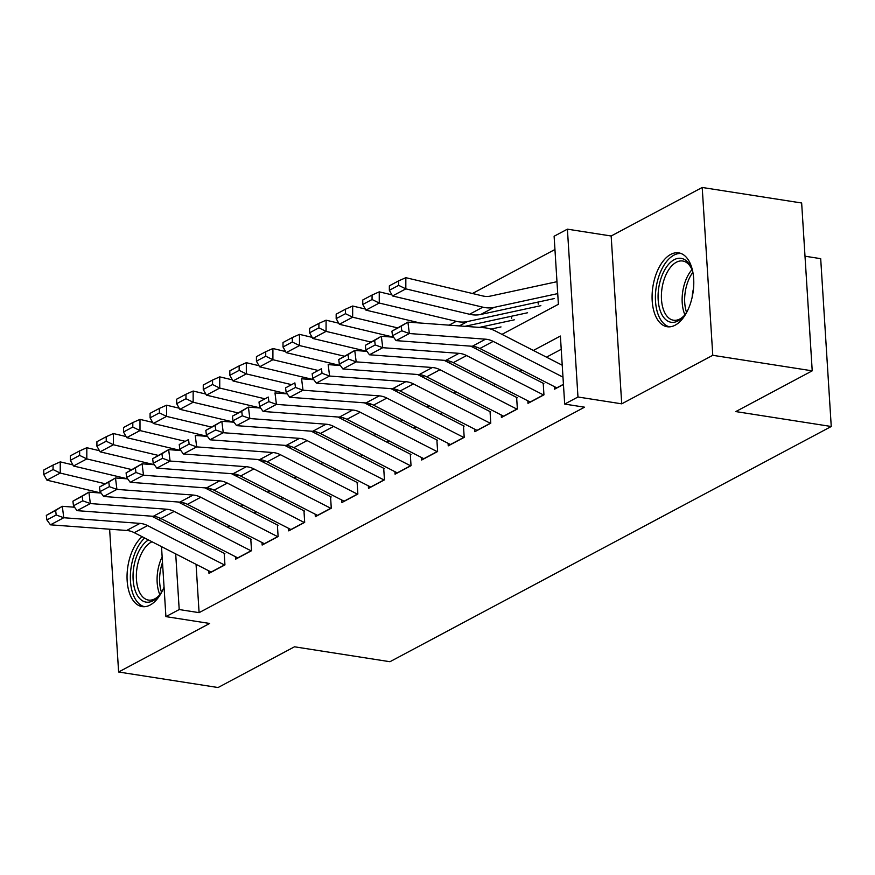 <?xml version="1.0" encoding="UTF-8"?>
<svg xmlns="http://www.w3.org/2000/svg" width="875" height="875" viewBox="0 0 875 875"><rect width="100%" height="100%" fill="white"/><g stroke="black" fill="none" stroke-linecap="round" stroke-linejoin="round"><path stroke-width="1.31" d="M670.709 254.417A37.384 20.278 -81.1 0 0 652.159 293.836A37.384 20.278 -81.1 0 0 667.166 326.736A37.384 20.278 -81.1 0 0 675.161 325.183A37.384 20.278 -81.1 0 0 693.711 285.764A37.384 20.278 -81.1 0 0 678.705 252.864A37.384 20.278 -81.1 0 0 670.709 254.417M142.133 536.703A37.384 20.278 -81.1 0 0 127.039 576.866A37.384 20.278 -81.1 0 0 142.122 606.594A37.384 20.278 -81.1 0 0 150.117 605.041A37.384 20.278 -81.1 0 0 164.052 587.059M501.966 334.37L558.392 304.281L554.116 236.239L567.405 229.163L577.97 396.998L564.681 404.075L560.394 336.044L533.367 350.448M611.166 235.998L621.72 403.834L712.775 355.305L812.219 370.836L801.653 203L702.209 187.469L611.166 235.998L567.405 229.163M805 256.211L820.695 258.661L831.25 426.497L389.955 661.719L294.481 646.8L218.061 687.531L118.617 672L209.661 623.459L165.911 616.623L161.503 546.623M554.947 249.506L472.423 293.497M712.775 355.305L702.209 187.469M109.627 529.211L118.617 672M554.422 386.652L554.586 389.178L563.445 384.453M527.844 400.816L527.997 403.353L543.944 394.844L543.233 383.512M501.255 414.991L501.419 417.517L517.366 409.019L516.655 397.677M474.666 429.155L474.83 431.692L490.777 423.183L490.066 411.852M448.088 443.33L448.241 445.856L464.198 437.358L463.477 426.016M421.498 457.494L421.662 460.031L437.609 451.522L436.898 440.191M394.92 471.669L395.073 474.195L411.031 465.697L410.309 454.355M368.331 485.833L368.495 488.37L384.442 479.861L383.731 468.53M341.753 500.008L341.906 502.534L357.853 494.036L357.142 482.694M315.164 514.172L315.328 516.709L331.275 508.211L330.564 496.869M288.575 528.347L288.739 530.873L304.686 522.375L303.975 511.033M261.997 542.511L262.15 545.048L278.108 536.55L277.397 525.208M235.408 556.686L235.572 559.212L251.519 550.714L250.808 539.372M511.656 318.292L511.525 316.225M538.245 304.128L538.114 302.061M196.055 564.309L199.095 612.653L584.566 407.192L564.681 404.075M561.225 349.3L546.481 357.164M522.156 370.125L519.903 371.328M495.578 384.3L493.314 385.503M468.989 398.464L466.736 399.667M442.411 412.639L440.147 413.842M415.822 426.803L413.569 428.006M389.233 440.978L386.98 442.181M362.655 455.142L360.391 456.345M336.066 469.317L333.812 470.52M309.487 483.481L307.223 484.684M282.898 497.656L280.645 498.859M256.32 511.82L254.056 513.034M229.731 525.995L227.478 527.198M203.142 540.17L200.889 541.373M208.83 570.85L208.983 573.388L224.941 564.889L224.219 553.547M621.72 403.834L577.97 396.998M199.095 612.653L179.2 609.547L165.911 616.623M812.219 370.836L735.788 411.578L831.25 426.497M182.952 504.405L185.041 503.289M209.541 490.23L211.63 489.114M236.119 476.066L238.219 474.95M262.708 461.891L264.797 460.775M289.286 447.727L291.386 446.611M315.875 433.552L317.964 432.436M342.464 419.387L344.553 418.272M369.042 405.213L371.131 404.097M395.631 391.048L397.72 389.933M422.209 376.873L424.309 375.758M448.798 362.709L450.887 361.594M475.377 348.534L477.477 347.419M159.852 520.362L159.698 517.956M175.7 553.897L179.2 609.547M509.042 363.409L506.778 364.613M482.453 377.584L480.2 378.787M455.875 391.748L453.611 392.952M429.286 405.923L427.033 407.127M402.708 420.087L400.444 421.291M376.119 434.263L373.866 435.466M349.541 448.427L347.277 449.63M322.952 462.602L320.698 463.805M296.362 476.766L294.109 477.969M269.784 490.941L267.52 492.144M243.195 505.105L240.942 506.308M216.617 519.28L214.353 520.483M190.028 533.444L187.775 534.647M211.334 572.141A16.778 13.048 -118.1 0 1 211.17 572.053L134.28 532.689A23.964 18.637 61.9 0 0 126.678 530.469L50.455 524.825L63.755 517.738L56.197 514.992L55.628 510.42L46.32 515.386L46.889 519.947L56.197 514.992M151.714 516.184L224.864 553.645M46.32 515.386L62.322 506.308L74.528 507.216M55.628 510.42L62.322 506.308L63.755 517.738L139.967 523.392A23.964 18.637 61.9 0 1 147.569 525.602L224.459 564.966A16.778 13.048 -118.1 0 0 224.623 565.053M46.889 519.947L50.455 524.825M72.898 464.888L60.233 461.88L60.233 473.08L104.803 483.667M53.058 469.558L53.058 465.073L43.75 470.039L43.75 474.512L53.058 469.558L60.233 473.08L46.944 480.167L101.106 493.03M46.944 480.167L43.75 474.512M53.058 465.073L60.233 461.88M162.488 590.581A32.353 17.555 98.9 0 1 158.463 596.302A32.353 17.555 98.9 0 1 153.005 600.775A32.353 17.555 98.9 0 1 133.175 580.322A32.353 17.555 98.9 0 1 148.444 539.941M151.998 541.756A29.958 16.253 -81.1 0 0 151.277 542.117A29.958 16.253 -81.1 0 0 136.412 573.694A29.958 16.253 -81.1 0 0 148.444 600.064A29.958 16.253 -81.1 0 0 154.853 598.817A29.958 16.253 -81.1 0 0 159.195 595.448M144.681 538.005A37.144 20.158 -81.1 0 0 130.353 577.216A37.144 20.158 -81.1 0 0 144.561 606.703M687.531 310.734A32.353 17.555 98.9 0 1 683.506 316.455A32.353 17.555 98.9 0 1 661.544 313.895A32.353 17.555 98.9 0 1 665.481 268.57A32.353 17.555 98.9 0 1 690.692 266.711A32.353 17.555 98.9 0 1 691.13 267.652A32.353 17.555 98.9 0 1 693.219 274.323M691.567 268.691A29.958 16.253 -81.1 0 0 682.73 261.012A29.958 16.253 -81.1 0 0 664.409 278.655A29.958 16.253 -81.1 0 0 664.606 312.452A29.958 16.253 -81.1 0 0 673.477 320.206A29.958 16.253 -81.1 0 0 684.228 315.602M692.169 297.205A23.581 12.797 98.9 0 1 693.514 288.63M681.067 253.509A37.144 20.158 -81.1 0 0 658.908 276.139A37.144 20.158 -81.1 0 0 659.378 317.384A37.144 20.158 -81.1 0 0 669.605 326.845M237.913 557.966A16.778 13.048 -118.1 0 1 237.748 557.878L160.869 518.514A23.964 18.637 61.9 0 0 153.267 516.305L77.044 510.65L90.333 503.562L82.786 500.817L82.206 496.256L72.909 501.211L73.478 505.783L82.786 500.817M178.292 502.02L251.453 539.47M72.909 501.211L88.911 492.144L101.117 493.052M82.206 496.256L88.911 492.144L90.333 503.562L166.556 509.217A23.964 18.637 61.9 0 1 174.158 511.427L251.038 550.802A16.778 13.048 -118.1 0 0 251.213 550.878M73.478 505.783L77.044 510.65M264.502 543.802A16.778 13.048 -118.1 0 1 264.338 543.714L187.447 504.35A23.964 18.637 61.9 0 0 179.845 502.13L103.622 496.475L116.922 489.398L109.364 486.653L108.795 482.081L99.487 487.036L100.056 491.608L109.364 486.653M204.881 487.845L278.031 525.306M99.487 487.036L115.489 477.969L127.695 478.877M108.795 482.081L115.489 477.969L116.922 489.398L193.145 495.053A23.964 18.637 61.9 0 1 200.747 497.262L277.627 536.627A16.778 13.048 -118.1 0 0 277.791 536.714M100.056 491.608L103.622 496.475M291.08 529.627A16.778 13.048 -118.1 0 1 290.916 529.539L214.036 490.175A23.964 18.637 61.9 0 0 206.434 487.966L130.211 482.311L143.5 475.223L135.953 472.478L135.373 467.917L126.077 472.872L126.645 477.444L135.953 472.478M231.459 473.681L304.62 511.131M126.077 472.872L142.078 463.805L154.284 464.712M135.373 467.917L142.078 463.805L143.5 475.223L219.723 480.878A23.964 18.637 61.9 0 1 227.325 483.088L304.216 522.462A16.778 13.048 -118.1 0 0 304.38 522.539M126.645 477.444L130.211 482.311M317.669 515.462A16.778 13.048 -118.1 0 1 317.505 515.375L240.614 476.011A23.964 18.637 61.9 0 0 233.012 473.791L156.8 468.136L170.089 461.059L162.531 458.314L161.963 453.742L152.655 458.697L153.234 463.269L162.531 458.314M258.048 459.506L331.198 496.967M152.655 458.697L168.656 449.63L180.863 450.538L126.689 437.653L123.506 432.009L132.803 427.044L132.814 422.57L123.506 427.525L123.506 432.009M161.963 453.742L168.656 449.63L170.089 461.059L246.312 466.714A23.964 18.637 61.9 0 1 253.914 468.923L330.794 508.288A16.778 13.048 -118.1 0 0 330.958 508.375M153.234 463.269L156.8 468.136M99.487 450.723L86.822 447.716L86.811 458.916L131.381 469.503M79.636 455.383L79.636 450.909L70.339 455.864L70.339 460.348L79.636 455.383L86.811 458.916L73.522 466.003L127.684 478.866M73.522 466.003L70.339 460.348M79.636 450.909L86.822 447.716M126.066 436.548L113.4 433.541L113.4 444.741L157.97 455.328M106.225 441.219L106.225 436.734L96.917 441.7L96.917 446.173L106.225 441.219L113.4 444.741L100.111 451.828L154.273 464.691M100.111 451.828L96.917 446.173M106.225 436.734L113.4 433.541M152.655 422.384L139.989 419.377L139.989 430.577L184.559 441.164M132.803 427.044L139.989 430.577L126.689 437.653M132.814 422.57L139.989 419.377M179.233 408.209L166.578 405.202L166.567 416.402L211.137 426.989M159.392 412.88L159.392 408.395L150.084 413.35L150.084 417.834L159.392 412.88L166.567 416.402L153.278 423.489L207.441 436.352L195.245 435.466L196.667 446.884L183.378 453.972L259.602 459.627L272.891 452.539L196.667 446.884L189.12 444.139L188.552 439.567L179.244 444.533L179.812 449.105L189.12 444.139M153.278 423.489L150.084 417.834M159.392 408.395L166.578 405.202M344.258 501.287A16.778 13.048 -118.1 0 1 344.083 501.2L267.203 461.836A23.964 18.637 61.9 0 0 259.602 459.627M284.637 445.342L357.788 482.792M357.547 494.2A16.778 13.048 -118.1 0 1 357.383 494.123L280.492 454.748A23.964 18.637 61.9 0 0 272.891 452.539M179.244 444.533L188.552 439.567M179.812 449.105L183.378 453.972M205.822 394.045L193.156 391.037L193.156 402.238L237.727 412.825M185.981 398.705L185.981 394.231L176.673 399.186L176.673 403.67L185.981 398.705L193.156 402.238L179.856 409.314L234.03 422.188M179.856 409.314L176.673 403.67M185.981 394.231L193.156 391.037M370.836 487.113A16.778 13.048 -118.1 0 1 370.672 487.036L293.792 447.672A23.964 18.637 61.9 0 0 286.191 445.452L209.967 439.797L223.256 432.72L215.698 429.975L215.13 425.403L205.822 430.358L206.402 434.93L215.698 429.975M311.216 431.167L384.366 468.628M205.822 430.358L221.823 421.291L234.041 422.198M215.13 425.403L221.823 421.291L223.256 432.72L299.48 438.364A23.964 18.637 61.9 0 1 307.081 440.584L383.961 479.948A16.778 13.048 -118.1 0 0 384.125 480.036M206.402 434.93L209.967 439.797M232.4 379.87L219.745 376.863L219.734 388.062L264.305 398.65M212.559 384.541L212.559 380.056L203.263 385.011L203.252 389.495L212.559 384.541L219.734 388.062L206.445 395.15L260.608 408.013M206.445 395.15L203.252 389.495M212.559 380.056L219.745 376.863M397.425 472.948A16.778 13.048 -118.1 0 1 397.261 472.861L320.37 433.497A23.964 18.637 61.9 0 0 312.769 431.287L236.545 425.633L249.845 418.545L242.288 415.8L241.719 411.228L232.411 416.194L232.98 420.766L242.288 415.8M337.805 417.003L410.955 454.453M232.411 416.194L248.412 407.127L260.619 408.034M241.719 411.228L248.412 407.127L249.845 418.545L326.058 424.2A23.964 18.637 61.9 0 1 333.659 426.409L410.55 465.784A16.778 13.048 -118.1 0 0 410.714 465.861M232.98 420.766L236.545 425.633M258.989 365.706L246.323 362.698L246.323 373.898L290.894 384.486M239.148 370.366L239.148 365.881L229.841 370.847L229.841 375.32L239.148 370.366L246.323 373.898L233.034 380.975L287.197 393.848L274.991 392.952L276.423 404.381L263.134 411.458L339.358 417.113L352.647 410.025L276.423 404.381L268.877 401.636L268.297 397.064L259 402.019L259.569 406.591L268.877 401.636M233.034 380.975L229.841 375.32M239.148 365.881L246.323 362.698M424.003 458.773A16.778 13.048 -118.1 0 1 423.839 458.697L346.959 419.322A23.964 18.637 61.9 0 0 339.358 417.113M364.383 402.828L437.544 440.289M437.303 451.697A16.778 13.048 -118.1 0 1 437.128 451.609L360.248 412.245A23.964 18.637 61.9 0 0 352.647 410.025M259 402.019L268.297 397.064M259.569 406.591L263.134 411.458M285.578 351.531L272.913 348.523L272.902 359.723L317.472 370.311M265.727 356.202L265.727 351.717L256.43 356.672L256.43 361.156L265.727 356.202L272.902 359.723L259.613 366.811L313.775 379.673L301.58 378.787L303.013 390.206L289.712 397.294L365.936 402.948L379.236 395.861L303.013 390.206L295.455 387.461L294.886 382.889L285.578 387.855L286.147 392.427L295.455 387.461M259.613 366.811L256.43 361.156M265.727 351.717L272.913 348.523M450.592 444.609A16.778 13.048 -118.1 0 1 450.428 444.522L373.537 405.158A23.964 18.637 61.9 0 0 365.936 402.948M390.972 388.664L464.122 426.114M463.881 437.522A16.778 13.048 -118.1 0 1 463.717 437.445L386.838 398.07A23.964 18.637 61.9 0 0 379.236 395.861M285.578 387.855L294.886 382.889M286.147 392.427L289.712 397.294M312.156 337.367L299.491 334.359L299.491 345.559L344.061 356.136M292.316 342.027L292.316 337.542L283.008 342.508L283.008 346.981L292.316 342.027L299.491 345.559L286.202 352.636L340.364 365.509L328.169 364.613L329.591 376.042L316.302 383.119L392.525 388.773L405.814 381.686L329.591 376.042L322.044 373.297L321.464 368.725L312.167 373.68L312.736 378.252L322.044 373.297M286.202 352.636L283.008 346.981M292.316 337.542L299.491 334.359M477.17 430.434A16.778 13.048 -118.1 0 1 477.006 430.358L400.127 390.983A23.964 18.637 61.9 0 0 392.525 388.773M417.55 374.489L490.711 411.95M490.47 423.358A16.778 13.048 -118.1 0 1 490.306 423.27L413.416 383.906A23.964 18.637 61.9 0 0 405.814 381.686M312.167 373.68L321.464 368.725M312.736 378.252L316.302 383.119M338.745 323.192L326.08 320.184L326.069 331.384L370.65 341.972M318.894 327.852L318.905 323.378L309.597 328.333L309.597 332.817L318.894 327.852L326.069 331.384L312.78 338.472L366.942 351.334M312.78 338.472L309.597 332.817M318.905 323.378L326.08 320.184M503.759 416.27A16.778 13.048 -118.1 0 1 503.595 416.183L426.705 376.819A23.964 18.637 61.9 0 0 419.103 374.609L342.891 368.955L356.18 361.867L348.622 359.122L348.053 354.55L338.745 359.516L339.325 364.077L348.622 359.122M444.139 360.325L517.289 397.775M338.745 359.516L354.747 350.448L366.953 351.345M348.053 354.55L354.747 350.448L356.18 361.867L432.403 367.522A23.964 18.637 61.9 0 1 440.005 369.731L516.884 409.095A16.778 13.048 -118.1 0 0 517.048 409.183M339.325 364.077L342.891 368.955M365.323 309.028L352.669 306.02L352.658 317.22L397.228 327.797M479.336 327.403L514.292 319.834M490.864 329.12L501.003 326.922M345.483 313.688L345.483 309.203L336.175 314.169L336.175 318.642L345.483 313.688L352.658 317.22L339.369 324.297L393.531 337.159M339.369 324.297L336.175 318.642M345.483 309.203L352.669 306.02M530.348 402.095A16.778 13.048 -118.1 0 1 530.173 402.019L453.294 362.644A23.964 18.637 61.9 0 0 445.692 360.434L369.469 354.78L382.758 347.692L375.211 344.958L374.642 340.386L365.334 345.341L365.903 349.913L375.211 344.958M470.728 346.15L543.878 383.611M365.334 345.341L381.336 336.273L393.542 337.181M374.642 340.386L381.336 336.273L382.758 347.692L458.981 353.347A23.964 18.637 61.9 0 1 466.583 355.567L543.473 394.931A16.778 13.048 -118.1 0 0 543.638 395.019M365.903 349.913L369.469 354.78M391.912 294.853L379.247 291.845L379.247 303.045L456.258 321.333A35.941 27.956 61.9 0 0 467.469 321.552L540.87 305.67M464.855 326.331L527.581 312.758M372.061 299.512L372.072 295.039L362.764 299.994L362.764 304.478L372.061 299.512L379.247 303.045L365.947 310.133L420.208 323.017M365.947 310.133L362.764 304.478M372.072 295.039L379.247 291.845M556.927 387.931A16.778 13.048 -118.1 0 1 556.763 387.844L479.883 348.48A23.964 18.637 61.9 0 0 472.281 346.27L396.058 340.616L409.347 333.528L401.789 330.783L401.22 326.211L391.912 331.177L392.492 335.737L401.789 330.783M391.912 331.177L407.914 322.109L484.137 327.753A35.941 27.956 -118.1 0 1 495.545 331.078L562.231 365.225M401.22 326.211L407.914 322.109L409.347 333.528L485.57 339.183A23.964 18.637 61.9 0 1 493.172 341.392L562.986 377.136M392.492 335.737L396.058 340.616M556.981 281.695L490.317 296.111A23.964 18.637 -118.1 0 1 482.847 295.969L405.836 277.681L405.825 288.87L482.847 307.169A35.941 27.956 61.9 0 0 494.047 307.388L557.725 293.606M398.65 285.348L398.65 280.864L389.353 285.83L389.342 290.303L398.65 285.348L405.825 288.87L392.536 295.958L469.547 314.256A35.941 27.956 61.9 0 0 480.758 314.464L554.17 298.583M392.536 295.958L389.342 290.303M398.65 280.864L405.836 277.681M134.28 532.689L147.569 525.602M126.678 530.469L139.967 523.392M211.17 572.053L224.459 564.966M159.852 594.606A29.958 16.253 98.9 0 1 162.148 556.828M162.509 562.472A28.973 15.717 -81.1 0 0 161.503 592.233M684.895 314.759A29.958 16.253 98.9 0 1 691.939 269.697M692.781 272.464A28.973 15.717 -81.1 0 0 686.547 312.375M160.869 518.514L174.158 511.427M153.267 516.305L166.556 509.217M237.748 557.878L251.038 550.802M187.447 504.35L200.747 497.262M179.845 502.13L193.145 495.053M264.338 543.714L277.627 536.627M214.036 490.175L227.325 483.088M206.434 487.966L219.723 480.878M290.916 529.539L304.216 522.462M240.614 476.011L253.914 468.923M233.012 473.791L246.312 466.714M317.505 515.375L330.794 508.288M267.203 461.836L280.492 454.748M344.083 501.2L357.383 494.123M293.792 447.672L307.081 440.584M286.191 445.452L299.48 438.364M370.672 487.036L383.961 479.948M320.37 433.497L333.659 426.409M312.769 431.287L326.058 424.2M397.261 472.861L410.55 465.784M346.959 419.322L360.248 412.245M423.839 458.697L437.128 451.609M373.537 405.158L386.838 398.07M450.428 444.522L463.717 437.445M400.127 390.983L413.416 383.906M477.006 430.358L490.306 423.27M426.705 376.819L440.005 369.731M419.103 374.609L432.403 367.522M503.595 416.183L516.884 409.095M453.294 362.644L466.583 355.567M445.692 360.434L458.981 353.347M530.173 402.019L543.473 394.931M456.258 321.333L449.094 325.161M467.469 321.552L459.288 325.916M479.883 348.48L493.172 341.392M472.281 346.27L485.57 339.183M556.763 387.844L563.434 384.289M482.847 307.169L469.547 314.256M494.047 307.388L480.758 314.464"/></g></svg>
